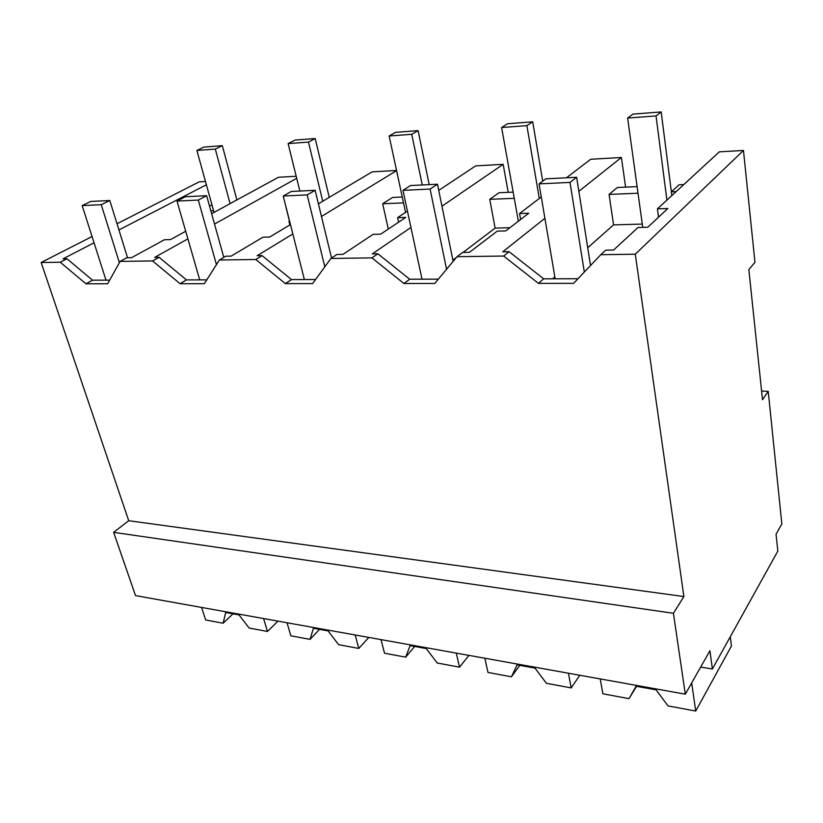 <?xml version="1.0" encoding="UTF-8"?>
<svg xmlns="http://www.w3.org/2000/svg" width="823" height="823" viewBox="0 0 823 823"><rect width="100%" height="100%" fill="white"/><g stroke="black" fill="none" stroke-linecap="round" stroke-linejoin="round"><path stroke-width="1.23" d="M700.682 667.062L712.389 669.006L709.92 650.767L685.302 694.17L135.517 595.595L113.636 532.347L128.717 520.722L41.15 262.496L60.254 262.228L66.941 258.761L63.011 258.823L94.048 242.795M206.388 184.784L118.934 229.946M117.02 223.774L199.207 181.842L205.472 181.482M41.15 262.496L92.053 236.52M60.254 262.228L85.952 283.791L92.526 280.19L66.941 258.761M185.7 231.242L170.484 239.596L164.415 239.75L131.474 257.733L126.701 257.805L120.107 261.395L152.564 260.942L180.072 283.709L204.32 283.688L219.402 260.006L255.768 259.502L285.365 283.606L312.596 283.585L330.908 258.453L371.934 257.877L403.928 283.503L434.739 283.472L457.012 256.694L503.655 256.046L538.458 283.379L573.59 283.349L600.8 254.688L635.284 254.204L743.467 150.455L754.958 262.3L748.837 269.574L762.51 399.731L768.219 391.367L781.85 523.973L776.058 534.199L777.828 551.091L712.389 669.006M109.696 280.139L92.526 280.19M85.952 283.791L107.679 283.77L120.107 261.395M128.717 520.722L683.892 596.552L635.284 254.204M211.645 213.702L278.411 177.274L296.198 176.245M152.564 260.942L159.096 257.29L154.714 257.352L187.901 238.876M296.712 178.313L214.525 224.062M587.725 247.744L613.567 224.874L609.071 194.413L617.353 187.5L637.105 186.626M661.178 111.938L656.034 115.92L627.62 118.059L632.938 114.109L661.178 111.938L671.835 195.576L671.362 191.841L679.098 184.774L683.8 184.558M209.371 205.534L212.108 205.421M388.302 229.072L382.685 203.754L392.592 197.438L402.252 197.006M463.03 252.435L495.127 228.115L489.747 199.331L498.964 192.736L513.161 192.109M210.842 210.832L213.579 210.719M761.594 391.069L768.219 391.367M685.302 694.17L673.42 613.289L113.636 532.347M683.892 596.552L673.42 613.289M743.467 150.455L719.323 151.844L657.423 208.857L658.523 217.2M600.8 254.688L605.769 250.151L613.588 250.027L638.031 227.487L647.814 227.23L667.823 208.507L657.423 208.857M538.458 283.379L543.674 278.822L577.972 278.73M503.655 256.046L509.077 251.694L543.674 278.822M509.077 251.694L502.781 251.797L544.898 218.301M566.43 177.789L590.719 159.261L621.386 157.491L578.847 191.317M541.277 196.975L519.56 213.538L520.62 219.484M457.012 256.694L462.629 252.435L469.47 252.332L497.236 231.129L505.806 230.903L528.726 213.229L519.56 213.538M403.928 283.503L409.689 279.234L438.34 279.141M371.934 257.877L377.87 253.793L409.689 279.234M438.752 190.38L475.653 165.896L503.162 164.312L441.961 206.213M407.436 211.151L397.612 217.684L398.589 222.189M330.908 258.453L336.977 254.441L342.996 254.348L373.128 234.339L380.72 234.144L405.739 217.406L397.612 217.684M377.87 253.793L372.325 253.885L410.934 227.457M285.365 283.606L291.496 279.594L315.559 279.522M255.768 259.502L262.064 255.644L291.496 279.594M318.398 203.837L372.099 171.873L396.542 170.464M289.552 221.006L288.955 221.366L289.861 224.936M289.634 221.346L288.955 221.366M219.402 260.006L225.79 256.22L231.14 256.138L262.928 237.199L269.697 237.024L290.457 224.576M262.064 255.644L257.146 255.716L292.834 233.948M396.583 170.639L321.464 216.48M180.072 283.709L186.471 279.913L206.758 279.851M159.096 257.29L186.471 279.913M289.459 221.068L286.085 207.735M625.603 187.13L621.386 157.491M552.645 278.802L554.846 276.857M609.071 194.413L638.02 193.22M671.362 191.841L676.105 191.646M382.685 203.754L403.517 202.89M508.213 192.325L503.162 164.312M452.876 260.119L456.354 257.496M489.747 199.331L514.272 198.322M613.567 224.874L642.29 224.082M495.127 228.115L509.962 227.704M233.032 613.814L223.126 623.217L205.637 619.966L201.594 607.436M223.126 623.217L225.697 612.497L238.979 614.884L249.132 628.052L267.485 631.467L263.597 618.557M267.485 631.467L277.989 621.139M319.55 629.358L310.045 639.378L290.848 635.809L287.032 622.754M310.045 639.378L313.46 628.268L328.058 630.891L338.603 644.687L358.797 648.442L355.186 634.975M358.797 648.442L368.827 637.424M414.669 646.456L405.688 657.155L384.526 653.215L380.998 639.605M405.688 657.155L410.111 645.633L426.232 648.534L437.208 663.009L459.522 667.155L456.271 653.102M459.522 667.155L468.935 655.375M519.745 665.385L511.433 676.804L487.988 672.453L484.85 658.225M511.433 676.804L517.081 664.861L534.971 668.081L546.421 683.306L571.203 687.915L568.405 673.214M571.203 687.915L579.783 675.251M636.57 686.331L628.998 698.655L602.878 693.799L600.214 678.913M628.998 698.655L636.097 686.248L656.075 689.839L668.019 705.908L695.723 711.062L731.441 645.993L730.279 636.776M695.723 711.062L691.68 682.925M127.565 257.794L109.809 200.503L90.787 201.45L82.166 205.596L101.229 204.69L119.386 262.671M82.166 205.596L105.992 280.149M109.809 200.503L101.229 204.69M223.794 257.404L206.635 195.689L185.401 196.748L177.007 201.09L198.302 200.071L216.459 264.625M177.007 201.09L199.722 279.871M206.635 195.689L198.302 200.071M331.546 258.031L315.116 190.298L291.27 191.481L283.225 196.039L307.164 194.897L324.818 266.806M283.225 196.039L304.387 279.553M315.116 190.298L307.164 194.897M453.134 261.364L437.497 184.208L410.512 185.545L402.982 190.35L430.1 189.053L446.56 269.255M402.982 190.35L422.014 279.192M437.497 184.208L430.1 189.053M590.523 265.51L576.645 177.284L545.865 178.817L539.055 183.879L570.01 182.408L584.33 272.032M539.055 183.879L555.175 278.791M576.645 177.284L570.01 182.408M215.297 149.086L196.882 150.475L203.939 147.08L222.313 145.661L215.297 149.086L230.09 203.641M214.042 212.396L196.882 150.475M236.89 199.927L222.313 145.661M308.46 142.07L288.112 143.603L294.922 140.085L315.209 138.521L308.46 142.07L322.729 201.265M299.86 191.049L288.112 143.603M329.241 197.386L315.209 138.521M411.747 134.303L389.145 136.001L395.585 132.349L418.105 130.62L411.747 134.303L422.261 184.959M405.554 212.406L389.145 136.001M429.195 184.619L418.105 130.62M526.885 125.641L501.619 127.534L507.585 123.738L532.718 121.814L526.885 125.641L539.302 198.477M518.356 221.222L501.619 127.534M542.717 181.153L532.718 121.814M656.034 115.92L666.908 200.112M642.742 227.364L627.62 118.059"/></g></svg>
